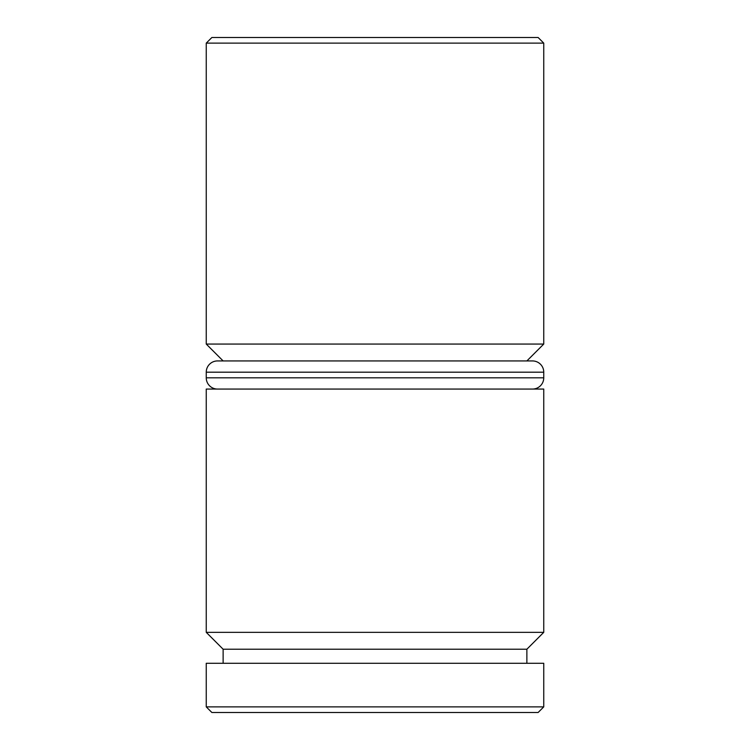 <?xml version="1.0" encoding="UTF-8"?>
<svg xmlns="http://www.w3.org/2000/svg" width="750" height="750" viewBox="0 0 750 750"><rect width="100%" height="100%" fill="white"/><g stroke="black" fill="none" stroke-linecap="round" stroke-linejoin="round"><path stroke-width="1.12" d="M526.875 649.219L223.125 649.219L206.25 632.344L543.75 632.344L526.875 649.219L526.875 663.281M532.5 360.938L526.875 360.938L543.75 344.062L206.25 344.062L223.125 360.938L217.5 360.938L532.5 360.938A11.25 11.25 0 0 1 543.75 372.188L543.75 377.812A11.25 11.25 0 0 1 532.5 389.062M206.25 43.125L211.875 37.5L538.125 37.5L543.75 43.125L206.25 43.125L206.25 344.062M538.125 712.5L211.875 712.5L206.25 706.875L543.75 706.875L538.125 712.5M543.75 43.125L543.75 344.062M543.75 632.344L543.75 389.062L206.25 389.062L206.25 632.344M223.125 649.219L223.125 663.281M543.75 706.875L543.75 663.281L206.25 663.281L206.25 706.875M217.5 360.938A11.25 11.25 0 0 0 206.25 372.188L206.25 377.812L543.75 377.812M217.5 389.062A11.25 11.25 0 0 1 206.25 377.812M543.75 372.188L206.25 372.188"/></g></svg>
